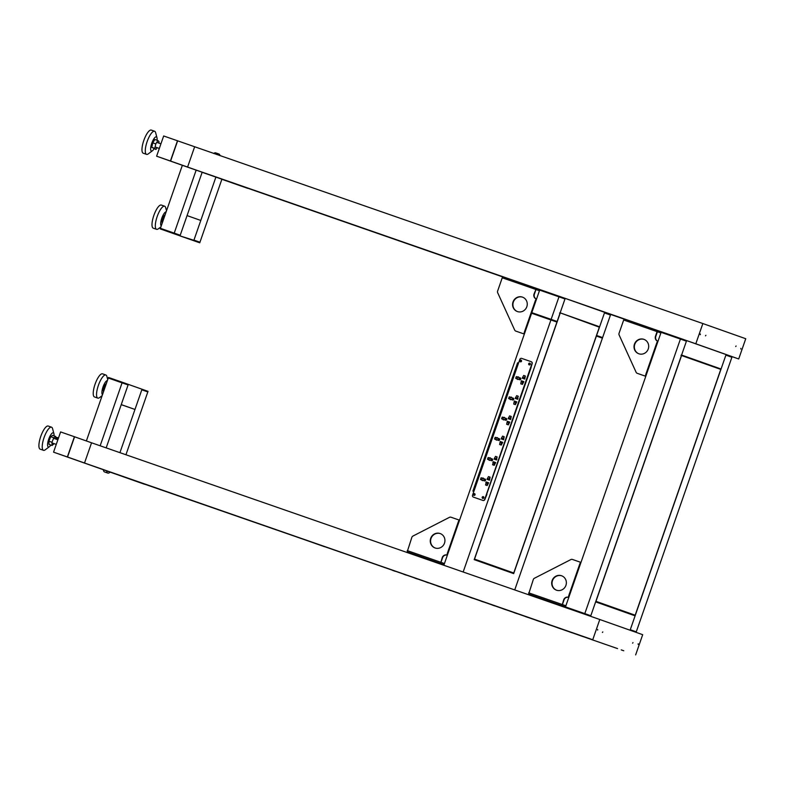 <?xml version="1.0" encoding="UTF-8"?>
<svg xmlns="http://www.w3.org/2000/svg" width="785" height="785" viewBox="0 0 785 785"><rect width="100%" height="100%" fill="white"/><g stroke="black" fill="none" stroke-linecap="round" stroke-linejoin="round"><path stroke-width="1.18" d="M596.492 335.43L602.605 337.589L602.409 338.168L596.404 336.039L596.6 335.46M550.933 319.956L531.612 313.235L531.808 312.656L551.129 319.377L557.134 321.497L556.938 322.076L550.933 319.956L551.129 319.377M525.332 376.015L523.683 375.436L522.26 378.184L524.743 379.047L525.332 376.015L523.546 378.635M524.969 375.897L523.683 375.436M524.194 377.899L522.908 377.438M523.85 377.771L522.565 377.32M504.853 417.806A1.305 1.246 -70.5 0 0 504.608 417.905L502.223 417.07L501.615 418.798L502.714 419.18A1.305 1.246 -70.5 0 0 504.834 419.376L506.119 419.828A0.991 0.952 -70.5 0 0 506.197 420.152M506.659 418.856A0.991 0.952 -70.5 0 0 506.384 419.062L505.098 418.611A1.305 1.246 -70.5 0 0 503.322 417.453M504.608 417.905L503.509 417.522L502.91 419.249M502.714 419.18L504.009 419.641A1.305 1.246 -70.5 0 0 504.137 419.857M503.509 417.522L502.223 417.07M504.834 419.376A0.991 0.952 -70.5 0 0 506.678 419.592A0.991 0.952 -70.5 0 0 505.098 418.611M509.75 422.114L507.267 421.251L506.668 424.283L508.327 424.862L509.75 422.114L508.552 421.702L508.248 422.565M507.306 422.232L508.592 422.693L507.964 424.734M508.552 421.702L507.267 421.251M511.241 416.482L509.593 415.903L508.17 418.65L510.652 419.514L511.241 416.482L509.455 419.092M510.878 416.354L509.593 415.903M510.103 418.356L508.817 417.905M509.759 418.238L508.474 417.777M511.898 397.573A1.305 1.246 -70.5 0 0 511.653 397.671L509.269 396.837L508.66 398.574L509.759 398.957A1.305 1.246 -70.5 0 0 511.879 399.143L513.164 399.604A0.991 0.952 -70.5 0 0 513.243 399.928M513.704 398.623A0.991 0.952 -70.5 0 0 513.429 398.829L512.144 398.378A1.305 1.246 -70.5 0 0 510.368 397.22M511.653 397.671L510.554 397.288L509.956 399.015M509.759 398.957L511.055 399.408A1.305 1.246 -70.5 0 0 511.182 399.624M510.554 397.288L509.269 396.837M511.879 399.143A0.991 0.952 -70.5 0 0 513.724 399.359A0.991 0.952 -70.5 0 0 512.144 398.378M516.795 401.881L514.312 401.017L513.714 404.049L515.372 404.628L516.795 401.881L515.598 401.469L515.294 402.342M514.352 402.008L515.637 402.46L515.009 404.501M515.598 401.469L514.312 401.017M518.286 396.258L516.501 398.868M517.658 398.289L518.286 396.248L516.638 395.669L515.215 398.417L517.698 399.28L518.002 398.417M517.923 396.131L516.638 395.669M517.148 398.123L515.863 397.671M516.805 398.005L515.519 397.553M518.944 377.349A1.305 1.246 -70.5 0 0 518.699 377.438L516.314 376.604L515.706 378.341L516.805 378.723A1.305 1.246 -70.5 0 0 518.924 378.92L520.21 379.371A0.991 0.952 -70.5 0 0 520.288 379.695M520.749 378.39A0.991 0.952 -70.5 0 0 520.475 378.596L519.189 378.144A1.305 1.246 -70.5 0 0 517.413 376.986M518.699 377.438L517.6 377.055L517.001 378.792M516.805 378.723L518.1 379.175A1.305 1.246 -70.5 0 0 518.228 379.39M517.6 377.055L516.314 376.604M518.924 378.92A0.991 0.952 -70.5 0 0 520.769 379.126A0.991 0.952 -70.5 0 0 519.189 378.144M523.84 381.647L521.348 380.784L520.759 383.826L522.417 384.395L523.84 381.647L522.643 381.245L522.339 382.109M521.397 381.775L522.682 382.226L522.045 384.267M522.643 381.245L521.348 380.784M497.15 456.948L495.364 459.559M496.522 458.989L497.15 456.939L495.502 456.36L494.079 459.107L496.562 459.971L496.866 459.107M496.787 456.821L495.502 456.36M496.012 458.823L494.727 458.361M495.669 458.695L494.383 458.244M497.808 438.04A1.305 1.246 -70.5 0 0 497.562 438.138L495.178 437.294L494.57 439.031L495.669 439.414A1.305 1.246 -70.5 0 0 497.788 439.61L499.074 440.061A0.991 0.952 -70.5 0 0 499.152 440.385M499.613 439.08A0.991 0.952 -70.5 0 0 499.338 439.296L498.053 438.835A1.305 1.246 -70.5 0 0 496.277 437.677M497.562 438.138L496.463 437.755L495.865 439.482M495.669 439.414L496.964 439.865A1.305 1.246 -70.5 0 0 497.091 440.091M496.463 437.755L495.178 437.294M497.788 439.61A0.991 0.952 -70.5 0 0 499.633 439.816A0.991 0.952 -70.5 0 0 498.053 438.835M502.704 442.347L500.222 441.484L499.623 444.516L501.281 445.085L502.704 442.347L501.507 441.935L501.203 442.799M500.261 442.465L501.546 442.926L500.918 444.958M501.507 441.935L500.222 441.484M504.196 436.705L502.547 436.136L501.124 438.874L503.607 439.747L504.196 436.705L502.41 439.325M503.833 436.588L502.547 436.136M503.057 438.589L501.772 438.128M502.714 438.472L501.429 438.01M495.649 462.581L494.462 462.169L494.158 463.032M493.215 462.699L492.578 464.749L494.236 465.319L495.659 462.571L493.176 461.708L492.872 462.581L494.501 463.15L493.873 465.191M494.462 462.169L493.176 461.708M490.762 458.273A1.305 1.246 -70.5 0 0 490.517 458.361L488.133 457.527L487.524 459.264L488.633 459.647A1.305 1.246 -70.5 0 0 490.743 459.843L492.028 460.295A0.991 0.952 -70.5 0 0 492.107 460.618M492.568 459.313A0.991 0.952 -70.5 0 0 492.293 459.529L491.008 459.068A1.305 1.246 -70.5 0 0 489.232 457.91M490.517 458.361L489.418 457.979L488.82 459.716M488.633 459.647L489.918 460.098A1.305 1.246 -70.5 0 0 490.046 460.314M489.418 457.979L488.133 457.527M490.743 459.843A0.991 0.952 -70.5 0 0 492.587 460.049A0.991 0.952 -70.5 0 0 491.008 459.068M490.105 477.172L488.456 476.593L487.034 479.341L489.516 480.204L490.105 477.172L488.319 479.792M489.742 477.054L488.456 476.593M488.967 479.046L487.681 478.595M488.623 478.928L487.338 478.477M486.17 482.932L485.532 484.973L487.191 485.552L488.613 482.804L486.131 481.941L485.827 482.804L487.456 483.383L486.828 485.424M488.604 482.814L487.416 482.392L487.112 483.266M487.416 482.392L486.131 481.941M483.717 478.497A1.305 1.246 -70.5 0 0 483.472 478.595L481.087 477.761L480.479 479.498L481.588 479.88A1.305 1.246 -70.5 0 0 483.697 480.067L484.983 480.528A0.991 0.952 -70.5 0 0 485.061 480.852M485.522 479.547A0.991 0.952 -70.5 0 0 485.248 479.753L483.962 479.301A1.305 1.246 -70.5 0 0 482.186 478.143M483.472 478.595L482.373 478.212L481.774 479.939M481.588 479.88L482.873 480.332A1.305 1.246 -70.5 0 0 483.001 480.548M482.373 478.212L481.087 477.761M483.697 480.067A0.991 0.952 -70.5 0 0 485.542 480.283A0.991 0.952 -70.5 0 0 483.962 479.301M531.121 361.669L531.278 361.718A1.531 1.462 109.5 0 1 531.288 361.728A1.531 1.462 109.5 0 1 532.152 363.641L531.985 363.583A1.531 1.462 -70.5 0 0 531.111 361.659L521.721 358.402A1.531 1.462 -70.5 0 0 519.837 359.363L472.541 495.198A1.531 1.462 -70.5 0 0 473.414 497.121L482.795 500.388A1.531 1.462 -70.5 0 0 484.679 499.417L484.855 499.486A1.531 1.462 109.5 0 1 482.971 500.447L473.59 497.19A1.531 1.462 109.5 0 1 473.581 497.18A1.531 1.462 109.5 0 1 473.571 497.18M483.845 497.837A0.922 0.873 -70.5 0 0 483.325 496.679A0.922 0.873 -70.5 0 0 482.186 497.258A0.922 0.873 -70.5 0 0 482.706 498.406A0.922 0.873 -70.5 0 0 483.845 497.837M483.403 496.719A0.922 0.873 -70.5 0 0 482.795 498.436M475.013 494.766A0.922 0.873 -70.5 0 0 474.483 493.608A0.922 0.873 -70.5 0 0 473.355 494.187A0.922 0.873 -70.5 0 0 473.875 495.345A0.922 0.873 -70.5 0 0 475.013 494.766M474.572 493.647A0.922 0.873 -70.5 0 0 473.963 495.364M521.505 361.237A0.922 0.873 -70.5 0 0 520.985 360.089A0.922 0.873 -70.5 0 0 519.856 360.658A0.922 0.873 -70.5 0 0 520.377 361.816A0.922 0.873 -70.5 0 0 521.505 361.237M521.073 360.119A0.922 0.873 -70.5 0 0 520.465 361.846M530.336 364.309A0.922 0.873 -70.5 0 0 529.816 363.161A0.922 0.873 -70.5 0 0 528.688 363.73A0.922 0.873 -70.5 0 0 529.208 364.888A0.922 0.873 -70.5 0 0 530.336 364.309M529.904 363.19A0.922 0.873 -70.5 0 0 529.296 364.917M530.621 368.95L532.152 363.641M484.855 499.486L486.935 494.373M531.985 363.583L484.679 499.417M158.727 143.047L159.031 141.643L157.883 140.544L155.773 143.91L154.802 148.375L155.95 149.474L157.088 147.658M157.883 140.544L154.851 139.494L152.741 142.85L151.77 147.315L154.802 148.375M151.77 147.315L155.95 149.474M152.741 142.85L155.773 143.91M154.076 148.816A7.497 2.227 -70.8 0 1 152.476 150.73A7.497 2.227 -70.8 0 1 151.888 142.909A7.497 2.227 -70.8 0 1 156.98 137.768A7.497 2.227 -70.8 0 1 157.049 140.25M152.476 150.73L148.277 153.87A12.246 3.64 -70.8 0 1 146.55 154.36A12.246 3.64 -70.8 0 1 147.315 141.094A12.246 3.64 -70.8 0 1 154.596 131.242A12.246 3.64 -70.8 0 1 155.636 132.694L156.98 137.768M154.596 131.242L151.279 130.084A12.246 3.64 109.2 0 0 143.998 139.946A12.246 3.64 109.2 0 0 143.243 153.212L146.55 154.36M247.667 188.233L170.59 161.062L177.469 140.77L163.663 135.972L156.617 156.205L170.423 161.004L177.469 140.77M247.638 188.331L221.87 179.294M196.162 170.109L174.221 233.116L180.226 235.245L160.415 228.317L182.356 165.311L202.167 172.239L180.02 235.824L187.065 215.59L200.793 220.448L193.748 240.681L160.219 228.896L199.753 242.8L179.951 235.883L199.959 242.222L193.954 240.102L215.895 177.096L202.137 172.307M199.753 242.8L221.9 179.215L215.895 177.096M160.219 228.896L160.415 228.317L174.221 233.116L174.015 233.694M164.124 217.671L162.995 217.278L165.272 214.393M162.995 217.278L161.808 221.861L162.573 222.135M161.808 221.861L162.338 222.812M161.259 225.903A7.497 2.227 -70.8 0 1 161.504 219.113A7.497 2.227 -70.8 0 1 165.488 212.029A7.497 2.227 -70.8 0 1 166.175 211.803M160.915 226.885L158.305 228.837A12.246 3.64 -70.8 0 1 158.03 229.024A12.246 3.64 -70.8 0 1 156.578 229.328A12.246 3.64 -70.8 0 1 156.509 218.642A12.246 3.64 -70.8 0 1 163.172 206.514A12.246 3.64 -70.8 0 1 164.624 206.21A12.246 3.64 -70.8 0 1 165.664 207.662L166.508 210.831M164.624 206.21L161.308 205.052A12.246 3.64 109.2 0 0 159.855 205.366A12.246 3.64 109.2 0 0 153.193 217.484A12.246 3.64 109.2 0 0 153.271 228.18L156.578 229.328M182.356 165.311L156.794 156.264L170.59 161.062L177.636 140.829L702.85 323.548L745.75 338.727L738.705 358.961L695.804 343.781L702.85 323.548M239.984 185.535L191.874 168.598L240.053 185.348M156.617 156.205L170.423 161.004M217.043 154.635A12.246 3.64 -70.8 0 1 218.936 154.007A12.246 3.64 -70.8 0 1 219.977 155.469L220.035 155.685M218.936 154.007L215.63 152.859A12.246 3.64 109.2 0 0 213.726 153.487M427.658 250.788L379.538 233.842L427.727 250.601M563.61 298.467L563.807 297.898L547.253 292.138L547.057 292.687M549.206 293.433L549.392 292.903M563.807 297.898L604.656 312.342L599.622 326.796L599.092 326.609M599.622 326.796L559.872 312.734M565.19 298.378L560.156 312.832L599.338 327.188L513.763 572.991L474.405 559.067L508.229 571.038M545.683 292.206L545.869 291.657L547.253 292.138M657.408 331.751L660.597 332.86L660.999 331.702L657.82 330.583L657.074 331.613L623.683 320.005L624.428 318.965L657.82 330.583L624.428 318.965M623.683 320.005L619.041 333.331A2.139 2.041 -70.5 0 0 619.11 334.95L636.105 372.257A2.139 2.041 -70.5 0 0 637.253 373.317A2.139 2.041 -70.5 0 0 637.263 373.326L637.606 373.444A2.139 2.041 109.5 0 1 637.597 373.444A2.139 2.041 109.5 0 1 637.587 373.434M645.8 376.27A2.139 0.638 -70.8 0 1 645.918 374.043L646.497 374.249M657.271 343.32L656.682 343.114A2.139 0.638 -70.8 0 1 657.977 341.298M656.682 343.114L645.918 374.043M657.909 341.298A3.974 3.797 109.5 0 1 655.809 336.363L657.418 331.731L660.509 332.83M657.899 341.298L657.742 341.239A3.974 3.797 109.5 0 1 657.722 341.239A3.974 3.797 109.5 0 1 655.465 336.235L657.074 331.613M638.97 353.829A7.654 7.301 109.5 0 1 634.81 344.242A7.654 7.301 109.5 0 1 644.073 339.405M638.833 353.78A7.654 7.301 109.5 0 1 634.457 344.144A7.654 7.301 109.5 0 1 643.867 339.336A7.654 7.301 109.5 0 1 643.906 339.346A7.654 7.301 109.5 0 1 648.243 348.982A7.654 7.301 109.5 0 1 638.833 353.78M645.79 376.29L637.263 373.326L645.79 376.29M136.992 481.293L617.559 648.596L84.515 463.022L592.744 639.736L599.789 619.502L565.279 607.472L565.485 606.903L590.811 615.744L595.638 601.869L635.104 615.832L630.277 629.707L636.282 631.827L732.091 356.694L727.803 355.173L738.705 358.961M136.924 481.49L592.744 639.736M119.928 452.66L142.016 389.232L134.971 409.456L121.243 404.599L128.289 384.375L128.092 384.954L108.281 378.027L128.092 384.954L106.181 447.872M125.943 454.75L148.022 391.352L122.283 382.246L100.156 445.782M122.283 382.246L108.487 377.448L86.37 440.954M147.825 391.931L141.82 389.811L147.825 391.931M134.971 409.456L121.224 404.677M74.408 436.725L67.363 456.958L53.557 452.16L60.602 431.927L74.408 436.725L67.53 457.017L144.607 484.178M84.515 463.022L91.56 442.799L74.575 436.784L67.53 457.017L53.733 452.219L144.577 484.276M106.495 383.168L104.219 386.063L105.347 386.455M104.219 386.063L103.031 390.645L103.797 390.91M103.031 390.645L103.561 391.597M102.482 394.688A7.497 2.227 -70.8 0 1 102.727 387.898A7.497 2.227 -70.8 0 1 106.711 380.813A7.497 2.227 -70.8 0 1 107.398 380.588M102.138 395.669L99.528 397.622A12.246 3.64 -70.8 0 1 99.253 397.809A12.246 3.64 -70.8 0 1 97.801 398.113A12.246 3.64 -70.8 0 1 97.732 387.427A12.246 3.64 -70.8 0 1 104.395 375.299A12.246 3.64 -70.8 0 1 105.847 374.995A12.246 3.64 -70.8 0 1 106.888 376.447L107.731 379.616M105.847 374.995L102.531 373.837A12.246 3.64 109.2 0 0 101.079 374.151A12.246 3.64 109.2 0 0 94.416 386.269A12.246 3.64 109.2 0 0 94.494 396.965L97.801 398.113M67.363 456.958L53.557 452.16M55.715 439.011L55.637 436.44L53.753 437.755L51.977 442.269L52.075 445.478L54.165 443.653M53.753 437.755L50.721 436.695L52.605 435.381L55.637 436.44M50.721 436.695L48.935 441.209L51.977 442.269M48.935 441.209L49.043 444.418L52.075 445.478M50.839 445.046A7.497 2.227 -70.8 0 1 49.416 446.685A7.497 2.227 -70.8 0 1 47.62 443.957A7.497 2.227 -70.8 0 1 50.368 435.479A7.497 2.227 -70.8 0 1 53.92 433.712A7.497 2.227 -70.8 0 1 54.018 435.881M49.416 446.685L45.216 449.815A12.246 3.64 -70.8 0 1 43.489 450.315A12.246 3.64 -70.8 0 1 42.567 443.27A12.246 3.64 -70.8 0 1 46.766 431.534A12.246 3.64 -70.8 0 1 51.535 427.187A12.246 3.64 -70.8 0 1 52.575 428.649L53.92 433.712M51.535 427.187L48.219 426.039A12.246 3.64 109.2 0 0 43.46 430.386A12.246 3.64 109.2 0 0 39.25 442.112A12.246 3.64 109.2 0 0 40.182 449.167L43.489 450.315M110.116 472.168L109.557 472.59A12.246 3.64 -70.8 0 1 107.839 473.08A12.246 3.64 -70.8 0 1 106.652 470.941M103.345 469.773A12.246 3.64 109.2 0 0 104.523 471.932L107.839 473.08M324.597 546.733L276.477 529.796L324.666 546.546M536.292 596.786L534.605 596.198L536.292 596.786M547.331 600.623L545.644 600.034L547.331 600.623M558.37 604.47L556.683 603.881L558.37 604.47M569.508 595.344L568.919 595.138A2.139 0.638 109.2 0 0 568.801 597.365L568.576 597.307A3.974 3.797 -70.5 0 0 563.679 599.818L562.011 605.716L565.19 606.844L528.619 594.108L533.309 579.507A2.139 2.041 109.5 0 1 534.379 578.27L570.872 559.568A2.139 2.041 109.5 0 1 572.442 559.45L580.91 562.394M568.576 597.307L568.791 597.385A3.974 3.797 -70.5 0 0 564.022 599.936L562.413 604.558L565.592 605.686L565.092 606.815M580.979 562.394A2.139 0.638 109.2 0 0 579.693 564.209L580.282 564.415M568.919 595.138L579.693 564.209M561.54 575.748A7.654 7.301 -70.5 0 0 552.13 580.557A7.654 7.301 -70.5 0 0 556.506 590.192A7.654 7.301 -70.5 0 0 565.916 585.394A7.654 7.301 -70.5 0 0 561.579 575.758A7.654 7.301 -70.5 0 0 561.54 575.748M561.746 575.827A7.654 7.301 -70.5 0 0 552.483 580.655A7.654 7.301 -70.5 0 0 556.643 590.241M604.058 604.852A7.654 7.301 -70.5 0 0 604.793 604.46M414.853 554.563L413.165 553.974L414.853 554.563M425.892 558.41L424.204 557.821L425.892 558.41M436.931 562.246L435.243 561.658L436.931 562.246M448.078 553.121L447.489 552.915A2.139 0.638 109.2 0 0 447.371 555.142L447.136 555.083A3.974 3.797 -70.5 0 0 442.24 557.595L440.571 563.502L443.751 564.621L407.179 551.884L411.88 537.283A2.139 2.041 109.5 0 1 412.939 536.057L449.442 517.344A2.139 2.041 109.5 0 1 451.012 517.227L459.47 520.17M447.362 555.172A3.974 3.797 -70.5 0 0 442.583 557.713L440.974 562.335L444.153 563.463L443.662 564.592M459.549 520.17A2.139 0.638 109.2 0 0 458.254 521.986L458.842 522.192M447.489 552.915L458.254 521.986M440.11 533.525A7.654 7.301 -70.5 0 0 430.7 538.333A7.654 7.301 -70.5 0 0 435.037 547.959A7.654 7.301 -70.5 0 0 435.076 547.979A7.654 7.301 -70.5 0 0 444.487 543.171A7.654 7.301 -70.5 0 0 440.11 533.525M440.316 533.604A7.654 7.301 -70.5 0 0 431.043 538.432A7.654 7.301 -70.5 0 0 435.214 548.018M482.628 562.629A7.654 7.301 -70.5 0 0 483.354 562.237M720.532 368.832L721.052 369.019L725.889 355.144L630.277 629.707L636.282 631.827L636.095 632.347M616.019 608.434L615.823 609.013M725.889 355.144L731.895 357.263L725.889 355.144M595.835 601.29L635.193 615.214L595.844 601.29M681.017 355.36L681.566 355.536L681.311 354.957M635.173 615.205L720.777 369.401L681.586 355.055L720.777 369.401L681.566 355.536L595.972 601.339M721.052 369.019L681.586 355.046L686.424 341.181L590.811 615.744L584.805 613.615L680.418 339.051L686.424 341.181L680.418 339.051L680.615 338.472L727.803 355.173M502.949 276.742L187.576 167.077L661.294 331.78L661.098 332.34L680.418 339.051L661.098 332.34L565.485 606.903L584.805 613.615L584.599 614.194L588.887 615.715M473.129 491.194L517.815 362.876L518.532 363.121L517.6 362.798L472.913 491.116L473.846 491.439M529.532 364.858A0.795 0.756 109.5 0 1 530.052 363.376M483.03 498.387A0.795 0.756 109.5 0 1 483.55 496.905M474.199 495.315A0.795 0.756 109.5 0 1 474.719 493.834M520.7 361.787A0.795 0.756 109.5 0 1 521.22 360.305M534.035 294.012L534.379 294.139A3.974 3.797 109.5 0 0 536.469 299.075L536.312 299.016A3.974 3.797 109.5 0 1 536.292 299.016A3.974 3.797 109.5 0 1 534.035 294.012L536.39 288.36L502.999 276.742L545.869 291.667M567.761 299.291L624.379 318.965M660.597 332.86L661.284 331.81M614.331 315.462L611.79 314.579L614.331 315.462M603.292 311.625L600.751 310.742L603.292 311.625M592.253 307.789L589.712 306.906L592.253 307.789M581.214 303.952L578.673 303.069L581.214 303.952M570.175 300.115L567.624 299.232L570.175 300.115M559.136 296.279L556.585 295.386L559.136 296.279M547.969 292.393L547.39 292.187M492.892 273.249L490.35 272.356L492.892 273.249M481.853 269.402L479.311 268.519L481.853 269.402M470.814 265.565L468.272 264.682L470.814 265.565M459.774 261.729L457.233 260.846L459.774 261.729M539.167 290.636L539.57 289.479L539.167 290.636L535.978 289.537M661.294 331.761L680.615 338.472M539.501 289.675L545.801 291.863L542.985 291.274M541.778 290.47L543.102 290.931M502.724 276.889L226.188 180.736L502.704 276.909M539.491 289.694L541.562 290.774M604.646 312.351L624.144 319.132M602.075 311.429L624.154 319.112M497.533 275.093L495.845 274.505L497.533 275.093M607.924 313.48L606.236 312.891L607.924 313.48M618.963 317.317L617.275 316.728L618.963 317.317M684.903 339.993L695.804 343.781M187.576 167.077L194.621 146.844M686.669 340.611L687.434 340.886M725.271 354.28L726.046 354.545M735.702 346.538L736.094 345.989L735.702 346.538M740.844 348.354L740.814 349.031L740.844 348.354M705.499 335.852L705.892 335.303L705.499 335.852M700.348 334.027L700.318 334.704L700.348 334.027M535.645 289.39L502.243 277.782L497.611 291.107A2.139 2.041 -70.5 0 0 497.68 292.736L514.666 330.034A2.139 2.041 -70.5 0 0 515.814 331.103A2.139 2.041 -70.5 0 0 515.823 331.103L516.167 331.221A2.139 2.041 109.5 0 1 516.147 331.221L515.814 331.103M515.823 331.103L524.36 334.067A2.139 0.638 -70.8 0 1 524.478 331.82L525.067 332.026M535.841 301.097L535.252 300.89A2.139 0.638 -70.8 0 1 536.538 299.075M535.252 300.89L524.478 331.82M534.379 294.139L535.988 289.518L539.079 290.607M502.243 277.782L502.999 276.742M517.541 311.606A7.654 7.301 109.5 0 1 513.37 302.019A7.654 7.301 109.5 0 1 522.643 297.191M517.403 311.566A7.654 7.301 109.5 0 1 517.364 311.547A7.654 7.301 109.5 0 1 513.027 301.921A7.654 7.301 109.5 0 1 522.467 297.123A7.654 7.301 109.5 0 1 526.813 306.758A7.654 7.301 109.5 0 1 517.403 311.566M524.351 334.067L516.167 331.221M635.644 654.916L642.689 634.682L599.789 619.502M602.802 631.925L602.409 632.474L602.802 631.925M597.65 630.11L597.679 629.433L597.65 630.11M632.995 642.611L632.602 643.16L632.995 642.611M638.146 644.436L638.176 643.769L638.146 644.436M514.734 589.928L610.455 315.05L604.45 312.921L513.675 573.609L474.209 559.646L564.984 298.957L558.979 296.828L539.658 290.116L443.849 565.259L467.458 573.492L443.849 565.259M91.56 442.799L448.137 566.77M463.17 571.971L558.979 296.828M521.476 360.541A0.795 0.756 -70.5 0 0 520.131 360.766A0.795 0.756 -70.5 0 0 521.044 361.767M474.984 494.069A0.795 0.756 -70.5 0 0 473.64 494.285A0.795 0.756 -70.5 0 0 474.542 495.296M483.815 497.14A0.795 0.756 -70.5 0 0 482.471 497.356A0.795 0.756 -70.5 0 0 483.374 498.367M530.307 363.612A0.795 0.756 -70.5 0 0 528.962 363.828A0.795 0.756 -70.5 0 0 529.875 364.839M486.16 495.727L531.121 367.498M559.577 313.137L560.137 313.313L474.533 559.116M494.589 566.211L494.393 566.79M513.763 572.991L508.219 571.068M467.458 573.492L569.576 608.993M565.279 607.472L584.599 614.194M605.068 644.269L602.527 643.386L605.068 644.269M395.326 571.343L392.785 570.459L395.326 571.343M406.365 575.179L403.824 574.296L406.365 575.179M417.404 579.016L414.863 578.133L417.404 579.016M428.443 582.853L425.902 581.97L428.443 582.853M439.482 586.699L436.941 585.806L439.482 586.699M450.521 590.536L447.98 589.653L450.521 590.536M461.56 594.373L459.019 593.489L461.56 594.373M472.599 598.209L470.058 597.326L472.599 598.209M483.638 602.046L481.097 601.163L483.638 602.046M494.678 605.883L492.136 604.999L494.678 605.883M505.717 609.729L503.175 608.836L505.717 609.729M516.756 613.566L514.214 612.683L516.756 613.566M527.795 617.403L525.253 616.519L527.795 617.403M538.834 621.239L536.292 620.356L538.834 621.239M549.873 625.076L547.331 624.193L549.873 625.076M560.912 628.913L558.37 628.029L560.912 628.913M571.951 632.759L569.41 631.866L571.951 632.759M582.99 636.596L580.449 635.713L582.99 636.596M594.029 640.432L591.488 639.549L594.029 640.432M621.22 649.882L623.761 650.765L621.22 649.882M582.607 636.223L585.149 637.106L582.607 636.223M566.466 630.61L563.924 629.727L566.466 630.61M356.714 557.684L354.172 556.791L356.714 557.684M367.753 561.52L365.211 560.637L367.753 561.52M378.792 565.357L376.25 564.474L378.792 565.357M389.831 569.194L387.29 568.311L389.831 569.194M400.87 573.03L398.329 572.147L400.87 573.03M411.909 576.867L409.368 575.984L411.909 576.867M422.948 580.714L420.407 579.821L422.948 580.714M433.987 584.55L431.446 583.667L433.987 584.55M445.036 588.387L442.485 587.504L445.036 588.387M456.075 592.224L453.524 591.34L456.075 592.224M467.114 596.06L464.563 595.177L467.114 596.06M478.153 599.897L475.612 599.014L478.153 599.897M489.192 603.743L486.651 602.851L489.192 603.743M500.231 607.58L497.69 606.697L500.231 607.58M511.27 611.417L508.729 610.534L511.27 611.417M522.31 615.254L519.768 614.37L522.31 615.254M533.349 619.09L530.807 618.207L533.349 619.09M544.388 622.927L541.846 622.044L544.388 622.927M555.427 626.773L552.885 625.88L555.427 626.773M55.686 437.912L58.218 438.786M562.011 605.716L528.619 594.108M562.07 604.44L528.678 592.832M440.571 563.502L407.179 551.884M440.63 562.217L407.238 550.609M513.743 572.991L599.338 327.188M160.935 143.812L156.745 142.36M159.326 148.434L155.106 146.972M55.656 437.166L58.512 437.922M56.265 444.388L51.996 442.907M57.874 439.767L53.557 438.265M565.19 606.844L565.592 605.686M443.751 564.621L444.153 563.463M720.797 369.421L635.193 615.214"/></g></svg>
